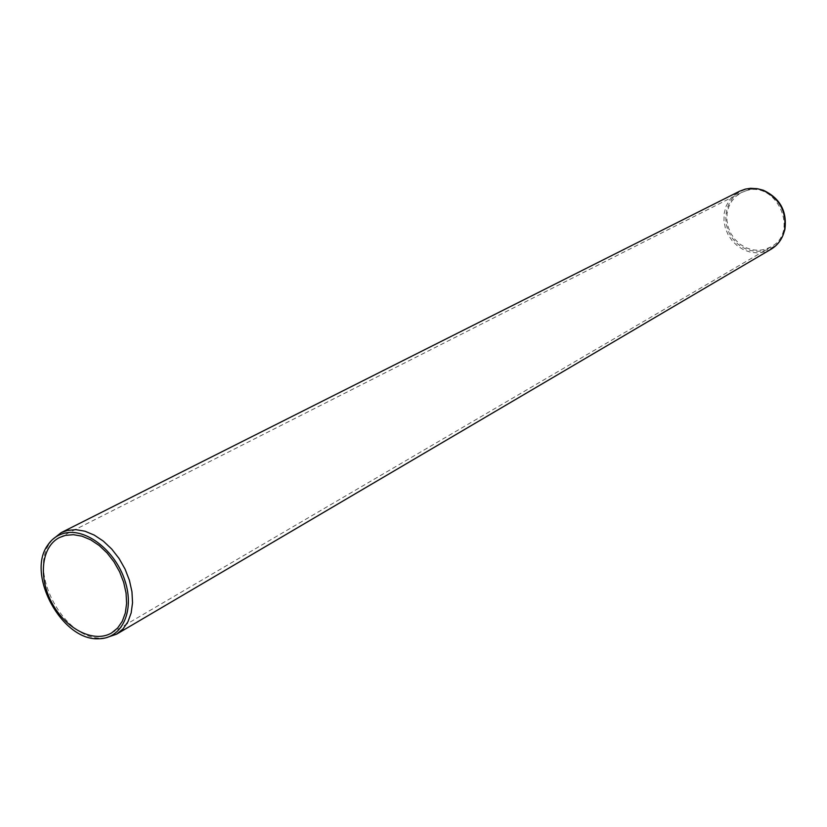 <?xml version="1.0" encoding="UTF-8"?>
<svg xmlns="http://www.w3.org/2000/svg" width="827" height="827" viewBox="0 0 827 827"><rect width="100%" height="100%" fill="white"/><g stroke="black" fill="none" stroke-linecap="round" stroke-linejoin="round"><path stroke-width="0.62" stroke-dasharray="4.13 3.1" d="M105.835 637.824L102.207 638.072C64.795 640.584 27.787 572.697 50.168 542.605L52.349 539.669M771.178 249.154L764.841 251.873L757.987 252.948L750.968 252.328L744.145 250.064L737.88 246.27L732.484 241.164L728.236 234.992L725.351 228.066L723.976 220.768L724.183 213.449L725.972 206.492L729.259 200.258L733.88 195.069L739.586 191.223M783.045 235.188C774.775 254.675 747.236 256.866 733.549 239.644C719.345 222.897 725.692 195.11 745.365 189.579L757.77 188.804M745.778 190.851C776.377 180.007 799.812 232.025 771.074 246.839L765.14 249.372L758.721 250.374L752.156 249.785L745.768 247.666L739.907 244.11L734.852 239.323L730.882 233.545L728.173 227.074L726.892 220.23L727.078 213.387L728.752 206.864L731.823 201.033L736.133 196.175L741.478 192.557L745.778 190.851M98.795 638.733L102.207 638.072M47.759 545.107L50.168 542.605M111.583 632.955L771.074 246.839M59.544 537.498L741.478 192.557"/><path stroke-width="1.24" d="M64.506 533.198C85.987 527.719 115.563 550.782 125.053 581.019C134.925 611.194 121.848 638.826 98.795 638.733C62.159 641.194 25.844 574.579 47.759 545.107C51.915 538.904 57.497 534.935 64.506 533.198M52.349 539.669L61.188 532.64L67.266 530.438L75.836 529.652L84.974 531.223L94.278 535.1L103.323 541.127L111.717 549.045L119.078 558.504L125.073 569.1L129.425 580.337L131.948 591.718L132.537 602.738L131.173 612.9L127.937 621.77L122.985 628.965L116.545 634.195L105.835 637.824M61.188 532.64L739.586 191.223L745.375 189.083L750.565 188.308L757.212 188.701L762.463 190.107C779.654 198.211 787.004 211.681 784.503 230.526C782.476 238.765 778.031 244.968 771.178 249.154L116.545 634.195M757.77 188.804L763.311 190.241C780.109 198.16 787.294 211.33 784.844 229.751L783.045 235.188M65.333 535.389L73.396 534.676L81.976 536.175L90.712 539.835L99.209 545.51L107.086 552.963L113.992 561.864L119.615 571.819L123.699 582.384L126.066 593.073L126.614 603.421L125.332 612.972L122.293 621.294L117.63 628.044L111.583 632.955C94.02 643.416 66.057 629.192 52.194 603.421C38.042 577.804 41.236 546.595 59.544 537.498L65.333 535.389M763.311 190.241L762.463 190.107M784.844 229.751L784.503 230.526"/></g></svg>

